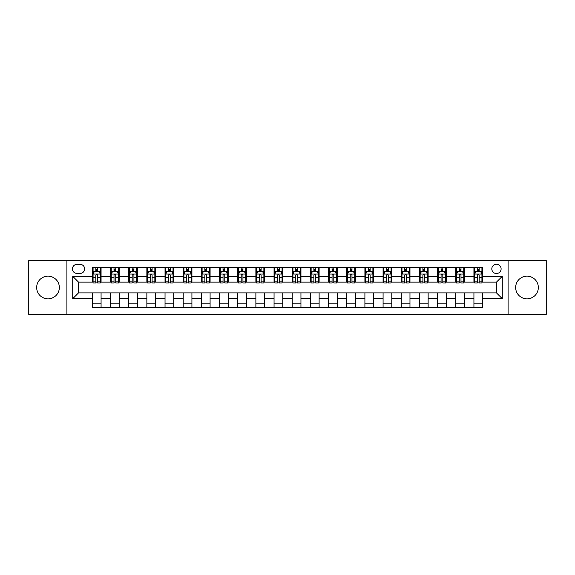 <?xml version="1.0" encoding="UTF-8"?>
<svg xmlns="http://www.w3.org/2000/svg" width="575" height="575" viewBox="0 0 575 575"><rect width="100%" height="100%" fill="white"/><g stroke="black" fill="none" stroke-linecap="round" stroke-linejoin="round"><path stroke-width="0.86" d="M526.988 276.158A11.342 11.342 0 0 0 515.653 287.5A11.342 11.342 0 0 0 526.988 298.842A11.342 11.342 0 0 0 538.329 287.5A11.342 11.342 0 0 0 526.988 276.158M48.012 276.158A11.342 11.342 0 0 0 36.671 287.5A11.342 11.342 0 0 0 48.012 298.842A11.342 11.342 0 0 0 59.347 287.5A11.342 11.342 0 0 0 48.012 276.158M496.462 264.241A4.65 4.65 0 0 0 491.812 268.892A4.65 4.65 0 0 0 496.462 273.542A4.65 4.65 0 0 0 501.113 268.892A4.65 4.65 0 0 0 496.462 264.241M508.092 314.396L546.25 314.396L546.25 260.604L508.092 260.604L508.092 314.396L66.908 314.396L66.908 260.604L28.75 260.604L28.75 314.396L66.908 314.396M76.935 273.398L80.133 273.398A4.507 4.507 0 0 0 84.64 268.892A4.507 4.507 0 0 0 80.133 264.385L76.935 264.385A4.507 4.507 0 0 0 72.436 268.892A4.507 4.507 0 0 0 76.935 273.398M508.092 260.604L66.908 260.604M92.345 298.691L72.723 298.691L72.723 276.309L92.345 276.309L92.345 282.124L78.538 282.124L78.538 292.876L92.345 292.876L92.345 307.488L482.655 307.488L482.655 292.876L496.462 292.876L496.462 282.124L482.655 282.124L482.655 276.309L502.277 276.309L502.277 298.691L482.655 298.691M482.655 276.309L482.655 267.512L92.345 267.512L92.345 276.309M473.929 267.512L473.929 282.124L474.655 282.124M477.423 282.124L479.162 282.124M481.929 282.124L482.655 282.124M473.929 282.124L463.752 282.124M455.759 267.512L455.759 282.124L456.485 282.124M459.253 282.124L460.992 282.124M455.759 282.124L445.582 282.124M437.589 267.512L437.589 282.124L438.315 282.124M441.075 282.124L442.822 282.124M437.589 282.124L427.412 282.124M419.419 267.512L419.419 282.124L420.145 282.124M422.905 282.124L424.652 282.124M419.419 282.124L409.242 282.124M401.249 267.512L401.249 282.124L401.975 282.124M404.735 282.124L406.482 282.124M401.249 282.124L391.072 282.124M383.079 267.512L383.079 282.124L383.805 282.124M386.565 282.124L388.312 282.124M383.079 282.124L372.902 282.124M364.909 267.512L364.909 282.124L365.635 282.124M368.395 282.124L370.142 282.124M364.909 282.124L354.732 282.124M346.739 267.512L346.739 282.124L347.465 282.124M350.225 282.124L351.972 282.124M346.739 282.124L336.562 282.124M328.562 267.512L328.562 282.124L329.295 282.124M332.055 282.124L333.802 282.124M328.562 282.124L318.392 282.124M310.392 267.512L310.392 282.124L311.125 282.124M313.885 282.124L315.625 282.124M310.392 282.124L300.222 282.124M292.222 267.512L292.222 282.124L292.948 282.124M295.715 282.124L297.455 282.124M292.222 282.124L282.052 282.124M274.052 267.512L274.052 282.124L274.778 282.124M277.545 282.124L279.285 282.124M274.052 282.124L263.875 282.124M255.882 267.512L255.882 282.124L256.608 282.124M259.375 282.124L261.115 282.124M255.882 282.124L245.705 282.124M237.712 267.512L237.712 282.124L238.438 282.124M241.198 282.124L242.945 282.124M237.712 282.124L227.535 282.124M219.542 267.512L219.542 282.124L220.268 282.124M223.028 282.124L224.775 282.124M219.542 282.124L209.365 282.124M201.372 267.512L201.372 282.124L202.098 282.124M204.858 282.124L206.605 282.124M201.372 282.124L191.195 282.124M183.202 267.512L183.202 282.124L183.928 282.124M186.688 282.124L188.435 282.124M183.202 282.124L173.025 282.124M165.032 267.512L165.032 282.124L165.758 282.124M168.518 282.124L170.265 282.124M165.032 282.124L154.855 282.124M146.862 267.512L146.862 282.124L147.588 282.124M150.348 282.124L152.095 282.124M146.862 282.124L136.685 282.124M128.685 267.512L128.685 282.124L129.418 282.124M132.178 282.124L133.925 282.124M128.685 282.124L118.515 282.124M110.515 267.512L110.515 282.124L111.248 282.124M114.008 282.124L115.747 282.124M110.515 282.124L100.345 282.124M92.345 282.124L93.071 282.124M95.838 282.124L97.577 282.124M92.345 292.876L101.071 292.876L101.071 307.488M482.655 292.876L101.071 292.876M101.071 267.512L101.071 282.124M92.345 271.148L93.071 271.148M95.838 271.148L97.577 271.148M100.345 271.148L101.071 271.148M92.345 303.852L101.071 303.852M110.515 292.876L110.515 307.488M119.241 267.512L119.241 282.124M110.515 271.148L111.248 271.148M114.008 271.148L115.747 271.148M118.515 271.148L119.241 271.148M119.241 292.876L119.241 307.488M110.515 303.852L119.241 303.852M128.685 292.876L128.685 307.488M137.411 292.876L137.411 307.488M128.685 303.852L137.411 303.852M137.411 267.512L137.411 282.124M128.685 271.148L129.418 271.148M132.178 271.148L133.925 271.148M136.685 271.148L137.411 271.148M146.862 292.876L146.862 307.488M155.581 292.876L155.581 307.488M146.862 303.852L155.581 303.852M155.581 267.512L155.581 282.124M146.862 271.148L147.588 271.148M150.348 271.148L152.095 271.148M154.855 271.148L155.581 271.148M165.032 292.876L165.032 307.488M173.751 292.876L173.751 307.488M165.032 303.852L173.751 303.852M173.751 267.512L173.751 282.124M165.032 271.148L165.758 271.148M168.518 271.148L170.265 271.148M173.025 271.148L173.751 271.148M183.202 292.876L183.202 307.488M191.921 292.876L191.921 307.488M183.202 303.852L191.921 303.852M191.921 267.512L191.921 282.124M183.202 271.148L183.928 271.148M186.688 271.148L188.435 271.148M191.195 271.148L191.921 271.148M201.372 292.876L201.372 307.488M210.091 292.876L210.091 307.488M201.372 303.852L210.091 303.852M210.091 267.512L210.091 282.124M201.372 271.148L202.098 271.148M204.858 271.148L206.605 271.148M209.365 271.148L210.091 271.148M219.542 292.876L219.542 307.488M228.261 292.876L228.261 307.488M219.542 303.852L228.261 303.852M228.261 267.512L228.261 282.124M219.542 271.148L220.268 271.148M223.028 271.148L224.775 271.148M227.535 271.148L228.261 271.148M237.712 292.876L237.712 307.488M246.438 292.876L246.438 307.488M237.712 303.852L246.438 303.852M246.438 267.512L246.438 282.124M237.712 271.148L238.438 271.148M241.198 271.148L242.945 271.148M245.705 271.148L246.438 271.148M255.882 292.876L255.882 307.488M264.608 292.876L264.608 307.488M255.882 303.852L264.608 303.852M264.608 267.512L264.608 282.124M255.882 271.148L256.608 271.148M259.375 271.148L261.115 271.148M263.875 271.148L264.608 271.148M274.052 292.876L274.052 307.488M282.778 292.876L282.778 307.488M274.052 303.852L282.778 303.852M282.778 267.512L282.778 282.124M274.052 271.148L274.778 271.148M277.545 271.148L279.285 271.148M282.052 271.148L282.778 271.148M292.222 292.876L292.222 307.488M300.948 292.876L300.948 307.488M292.222 303.852L300.948 303.852M300.948 267.512L300.948 282.124M292.222 271.148L292.948 271.148M295.715 271.148L297.455 271.148M300.222 271.148L300.948 271.148M310.392 292.876L310.392 307.488M319.118 292.876L319.118 307.488M310.392 303.852L319.118 303.852M319.118 267.512L319.118 282.124M310.392 271.148L311.125 271.148M313.885 271.148L315.625 271.148M318.392 271.148L319.118 271.148M328.562 292.876L328.562 307.488M337.288 292.876L337.288 307.488M328.562 303.852L337.288 303.852M337.288 267.512L337.288 282.124M328.562 271.148L329.295 271.148M332.055 271.148L333.802 271.148M336.562 271.148L337.288 271.148M346.739 292.876L346.739 307.488M355.458 292.876L355.458 307.488M346.739 303.852L355.458 303.852M355.458 267.512L355.458 282.124M346.739 271.148L347.465 271.148M350.225 271.148L351.972 271.148M354.732 271.148L355.458 271.148M364.909 292.876L364.909 307.488M373.628 292.876L373.628 307.488M364.909 303.852L373.628 303.852M373.628 267.512L373.628 282.124M364.909 271.148L365.635 271.148M368.395 271.148L370.142 271.148M372.902 271.148L373.628 271.148M383.079 292.876L383.079 307.488M391.798 292.876L391.798 307.488M383.079 303.852L391.798 303.852M391.798 267.512L391.798 282.124M383.079 271.148L383.805 271.148M386.565 271.148L388.312 271.148M391.072 271.148L391.798 271.148M401.249 292.876L401.249 307.488M409.968 292.876L409.968 307.488M401.249 303.852L409.968 303.852M409.968 267.512L409.968 282.124M401.249 271.148L401.975 271.148M404.735 271.148L406.482 271.148M409.242 271.148L409.968 271.148M419.419 292.876L419.419 307.488M428.138 292.876L428.138 307.488M419.419 303.852L428.138 303.852M428.138 267.512L428.138 282.124M419.419 271.148L420.145 271.148M422.905 271.148L424.652 271.148M427.412 271.148L428.138 271.148M437.589 292.876L437.589 307.488M446.315 292.876L446.315 307.488M437.589 303.852L446.315 303.852M446.315 267.512L446.315 282.124M437.589 271.148L438.315 271.148M441.075 271.148L442.822 271.148M445.582 271.148L446.315 271.148M455.759 292.876L455.759 307.488M464.485 292.876L464.485 307.488M455.759 303.852L464.485 303.852M464.485 267.512L464.485 282.124M455.759 271.148L456.485 271.148M459.253 271.148L460.992 271.148M463.752 271.148L464.485 271.148M473.929 292.876L473.929 307.488M473.929 303.852L482.655 303.852M473.929 271.148L474.655 271.148M477.423 271.148L479.162 271.148M481.929 271.148L482.655 271.148M78.538 282.124L72.723 276.309M78.538 292.876L72.723 298.691M502.277 276.309L496.462 282.124M502.277 298.691L496.462 292.876M97.577 269.402L95.838 269.402M100.345 281.168L97.577 281.168L97.577 282.993L100.345 282.993L100.345 274.124L98.886 271.22L94.53 271.22L93.071 274.124L93.071 282.993L95.838 282.993L95.838 281.168L93.071 281.168M93.071 274.124L93.071 267.512M100.345 274.124L100.345 267.512M95.838 271.22L95.838 267.512M97.577 267.512L97.577 271.22M97.577 281.168L97.577 275.217C97.003 274.095 96.42 274.095 95.838 275.217L95.838 281.168M115.747 269.402L114.008 269.402M118.515 281.168L115.747 281.168L115.747 282.993L118.515 282.993L118.515 274.124L117.063 271.22L112.7 271.22L111.248 274.124L111.248 282.993L114.008 282.993L114.008 281.168L111.248 281.168M111.248 274.124L111.248 267.512M118.515 274.124L118.515 267.512M114.008 271.22L114.008 267.512M115.747 267.512L115.747 271.22M115.747 281.168L115.747 275.217C115.173 274.095 114.59 274.095 114.008 275.217L114.008 281.168M133.925 269.402L132.178 269.402M136.685 281.168L133.925 281.168L133.925 282.993L136.685 282.993L136.685 274.124L135.233 271.22L130.87 271.22L129.418 274.124L129.418 282.993L132.178 282.993L132.178 281.168L129.418 281.168M129.418 274.124L129.418 267.512M136.685 274.124L136.685 267.512M132.178 271.22L132.178 267.512M133.925 267.512L133.925 271.22M133.925 281.168L133.925 275.217C133.343 274.095 132.76 274.095 132.178 275.217L132.178 281.168M152.095 269.402L150.348 269.402M154.855 281.168L152.095 281.168L152.095 282.993L154.855 282.993L154.855 274.124L153.403 271.22L149.04 271.22L147.588 274.124L147.588 282.993L150.348 282.993L150.348 281.168L147.588 281.168M147.588 274.124L147.588 267.512M154.855 274.124L154.855 267.512M150.348 271.22L150.348 267.512M152.095 267.512L152.095 271.22M152.095 281.168L152.095 275.217C151.513 274.095 150.93 274.095 150.348 275.217L150.348 281.168M170.265 269.402L168.518 269.402M173.025 281.168L170.265 281.168L170.265 282.993L173.025 282.993L173.025 274.124L171.573 271.22L167.21 271.22L165.758 274.124L165.758 282.993L168.518 282.993L168.518 281.168L165.758 281.168M165.758 274.124L165.758 267.512M173.025 274.124L173.025 267.512M168.518 271.22L168.518 267.512M170.265 267.512L170.265 271.22M170.265 281.168L170.265 275.217C169.683 274.095 169.1 274.095 168.518 275.217L168.518 281.168M188.435 269.402L186.688 269.402M191.195 281.168L188.435 281.168L188.435 282.993L191.195 282.993L191.195 274.124L189.743 271.22L185.38 271.22L183.928 274.124L183.928 282.993L186.688 282.993L186.688 281.168L183.928 281.168M183.928 274.124L183.928 267.512M191.195 274.124L191.195 267.512M186.688 271.22L186.688 267.512M188.435 267.512L188.435 271.22M188.435 281.168L188.435 275.217C187.853 274.095 187.27 274.095 186.688 275.217L186.688 281.168M206.605 269.402L204.858 269.402M209.365 281.168L206.605 281.168L206.605 282.993L209.365 282.993L209.365 274.124L207.913 271.22L203.55 271.22L202.098 274.124L202.098 282.993L204.858 282.993L204.858 281.168L202.098 281.168M202.098 274.124L202.098 267.512M209.365 274.124L209.365 267.512M204.858 271.22L204.858 267.512M206.605 267.512L206.605 271.22M206.605 281.168L206.605 275.217C206.022 274.095 205.44 274.095 204.858 275.217L204.858 281.168M224.775 269.402L223.028 269.402M227.535 281.168L224.775 281.168L224.775 282.993L227.535 282.993L227.535 274.124L226.083 271.22L221.72 271.22L220.268 274.124L220.268 282.993L223.028 282.993L223.028 281.168L220.268 281.168M220.268 274.124L220.268 267.512M227.535 274.124L227.535 267.512M223.028 271.22L223.028 267.512M224.775 267.512L224.775 271.22M224.775 281.168L224.775 275.217C224.193 274.095 223.61 274.095 223.028 275.217L223.028 281.168M242.945 269.402L241.198 269.402M245.705 281.168L242.945 281.168L242.945 282.993L245.705 282.993L245.705 274.124L244.253 271.22L239.89 271.22L238.438 274.124L238.438 282.993L241.198 282.993L241.198 281.168L238.438 281.168M238.438 274.124L238.438 267.512M245.705 274.124L245.705 267.512M241.198 271.22L241.198 267.512M242.945 267.512L242.945 271.22M242.945 281.168L242.945 275.217C242.362 274.095 241.78 274.095 241.198 275.217L241.198 281.168M261.115 269.402L259.375 269.402M263.875 281.168L261.115 281.168L261.115 282.993L263.875 282.993L263.875 274.124L262.423 271.22L258.06 271.22L256.608 274.124L256.608 282.993L259.375 282.993L259.375 281.168L256.608 281.168M256.608 274.124L256.608 267.512M263.875 274.124L263.875 267.512M259.375 271.22L259.375 267.512M261.115 267.512L261.115 271.22M261.115 281.168L261.115 275.217C260.533 274.095 259.957 274.095 259.375 275.217L259.375 281.168M279.285 269.402L277.545 269.402M282.052 281.168L279.285 281.168L279.285 282.993L282.052 282.993L282.052 274.124L280.593 271.22L276.237 271.22L274.778 274.124L274.778 282.993L277.545 282.993L277.545 281.168L274.778 281.168M274.778 274.124L274.778 267.512M282.052 274.124L282.052 267.512M277.545 271.22L277.545 267.512M279.285 267.512L279.285 271.22M279.285 281.168L279.285 275.217C278.71 274.095 278.127 274.095 277.545 275.217L277.545 281.168M297.455 269.402L295.715 269.402M300.222 281.168L297.455 281.168L297.455 282.993L300.222 282.993L300.222 274.124L298.763 271.22L294.407 271.22L292.948 274.124L292.948 282.993L295.715 282.993L295.715 281.168L292.948 281.168M292.948 274.124L292.948 267.512M300.222 274.124L300.222 267.512M295.715 271.22L295.715 267.512M297.455 267.512L297.455 271.22M297.455 281.168L297.455 275.217C296.88 274.095 296.298 274.095 295.715 275.217L295.715 281.168M315.625 269.402L313.885 269.402M318.392 281.168L315.625 281.168L315.625 282.993L318.392 282.993L318.392 274.124L316.94 271.22L312.577 271.22L311.125 274.124L311.125 282.993L313.885 282.993L313.885 281.168L311.125 281.168M311.125 274.124L311.125 267.512M318.392 274.124L318.392 267.512M313.885 271.22L313.885 267.512M315.625 267.512L315.625 271.22M315.625 281.168L315.625 275.217C315.05 274.095 314.467 274.095 313.885 275.217L313.885 281.168M333.802 269.402L332.055 269.402M336.562 281.168L333.802 281.168L333.802 282.993L336.562 282.993L336.562 274.124L335.11 271.22L330.747 271.22L329.295 274.124L329.295 282.993L332.055 282.993L332.055 281.168L329.295 281.168M329.295 274.124L329.295 267.512M336.562 274.124L336.562 267.512M332.055 271.22L332.055 267.512M333.802 267.512L333.802 271.22M333.802 281.168L333.802 275.217C333.22 274.095 332.637 274.095 332.055 275.217L332.055 281.168M351.972 269.402L350.225 269.402M354.732 281.168L351.972 281.168L351.972 282.993L354.732 282.993L354.732 274.124L353.28 271.22L348.917 271.22L347.465 274.124L347.465 282.993L350.225 282.993L350.225 281.168L347.465 281.168M347.465 274.124L347.465 267.512M354.732 274.124L354.732 267.512M350.225 271.22L350.225 267.512M351.972 267.512L351.972 271.22M351.972 281.168L351.972 275.217C351.39 274.095 350.808 274.095 350.225 275.217L350.225 281.168M370.142 269.402L368.395 269.402M372.902 281.168L370.142 281.168L370.142 282.993L372.902 282.993L372.902 274.124L371.45 271.22L367.087 271.22L365.635 274.124L365.635 282.993L368.395 282.993L368.395 281.168L365.635 281.168M365.635 274.124L365.635 267.512M372.902 274.124L372.902 267.512M368.395 271.22L368.395 267.512M370.142 267.512L370.142 271.22M370.142 281.168L370.142 275.217C369.56 274.095 368.978 274.095 368.395 275.217L368.395 281.168M388.312 269.402L386.565 269.402M391.072 281.168L388.312 281.168L388.312 282.993L391.072 282.993L391.072 274.124L389.62 271.22L385.257 271.22L383.805 274.124L383.805 282.993L386.565 282.993L386.565 281.168L383.805 281.168M383.805 274.124L383.805 267.512M391.072 274.124L391.072 267.512M386.565 271.22L386.565 267.512M388.312 267.512L388.312 271.22M388.312 281.168L388.312 275.217C387.73 274.095 387.147 274.095 386.565 275.217L386.565 281.168M406.482 269.402L404.735 269.402M409.242 281.168L406.482 281.168L406.482 282.993L409.242 282.993L409.242 274.124L407.79 271.22L403.427 271.22L401.975 274.124L401.975 282.993L404.735 282.993L404.735 281.168L401.975 281.168M401.975 274.124L401.975 267.512M409.242 274.124L409.242 267.512M404.735 271.22L404.735 267.512M406.482 267.512L406.482 271.22M406.482 281.168L406.482 275.217C405.9 274.095 405.317 274.095 404.735 275.217L404.735 281.168M424.652 269.402L422.905 269.402M427.412 281.168L424.652 281.168L424.652 282.993L427.412 282.993L427.412 274.124L425.96 271.22L421.597 271.22L420.145 274.124L420.145 282.993L422.905 282.993L422.905 281.168L420.145 281.168M420.145 274.124L420.145 267.512M427.412 274.124L427.412 267.512M422.905 271.22L422.905 267.512M424.652 267.512L424.652 271.22M424.652 281.168L424.652 275.217C424.07 274.095 423.488 274.095 422.905 275.217L422.905 281.168M442.822 269.402L441.075 269.402M445.582 281.168L442.822 281.168L442.822 282.993L445.582 282.993L445.582 274.124L444.13 271.22L439.767 271.22L438.315 274.124L438.315 282.993L441.075 282.993L441.075 281.168L438.315 281.168M438.315 274.124L438.315 267.512M445.582 274.124L445.582 267.512M441.075 271.22L441.075 267.512M442.822 267.512L442.822 271.22M442.822 281.168L442.822 275.217C442.24 274.095 441.658 274.095 441.075 275.217L441.075 281.168M460.992 269.402L459.253 269.402M463.752 281.168L460.992 281.168L460.992 282.993L463.752 282.993L463.752 274.124L462.3 271.22L457.937 271.22L456.485 274.124L456.485 282.993L459.253 282.993L459.253 281.168L456.485 281.168M456.485 274.124L456.485 267.512M463.752 274.124L463.752 267.512M459.253 271.22L459.253 267.512M460.992 267.512L460.992 271.22M460.992 281.168L460.992 275.217C460.41 274.095 459.835 274.095 459.253 275.217L459.253 281.168M479.162 269.402L477.423 269.402M481.929 281.168L479.162 281.168L479.162 282.993L481.929 282.993L481.929 274.124L480.47 271.22L476.114 271.22L474.655 274.124L474.655 282.993L477.423 282.993L477.423 281.168L474.655 281.168M474.655 274.124L474.655 267.512M481.929 274.124L481.929 267.512M477.423 271.22L477.423 267.512M479.162 267.512L479.162 271.22M479.162 281.168L479.162 275.217C478.587 274.095 478.005 274.095 477.423 275.217L477.423 281.168M110.515 298.691L101.071 298.691M110.515 276.309L101.071 276.309M128.685 276.309L119.241 276.309M128.685 298.691L119.241 298.691M146.862 276.309L137.411 276.309M146.862 298.691L137.411 298.691M165.032 276.309L155.581 276.309M165.032 298.691L155.581 298.691M183.202 276.309L173.751 276.309M183.202 298.691L173.751 298.691M201.372 276.309L191.921 276.309M201.372 298.691L191.921 298.691M219.542 276.309L210.091 276.309M219.542 298.691L210.091 298.691M237.712 276.309L228.261 276.309M237.712 298.691L228.261 298.691M255.882 276.309L246.438 276.309M255.882 298.691L246.438 298.691M274.052 276.309L264.608 276.309M274.052 298.691L264.608 298.691M292.222 276.309L282.778 276.309M292.222 298.691L282.778 298.691M310.392 276.309L300.948 276.309M310.392 298.691L300.948 298.691M328.562 276.309L319.118 276.309M328.562 298.691L319.118 298.691M346.739 276.309L337.288 276.309M346.739 298.691L337.288 298.691M364.909 276.309L355.458 276.309M364.909 298.691L355.458 298.691M383.079 276.309L373.628 276.309M383.079 298.691L373.628 298.691M401.249 276.309L391.798 276.309M401.249 298.691L391.798 298.691M419.419 276.309L409.968 276.309M419.419 298.691L409.968 298.691M437.589 276.309L428.138 276.309M437.589 298.691L428.138 298.691M455.759 276.309L446.315 276.309M455.759 298.691L446.315 298.691M473.929 276.309L464.485 276.309M473.929 298.691L464.485 298.691M100.309 274.052L93.107 274.052M93.071 271.393L94.444 271.393M98.979 271.393L100.345 271.393M95.838 277.272L93.071 277.272M100.345 277.272L97.577 277.272M97.577 270.329L95.838 270.329M118.479 274.052L111.284 274.052M111.248 271.393L112.614 271.393M117.149 271.393L118.515 271.393M114.008 277.272L111.248 277.272M118.515 277.272L115.747 277.272M115.747 270.329L114.008 270.329M136.649 274.052L129.454 274.052M129.418 271.393L130.784 271.393M135.319 271.393L136.685 271.393M132.178 277.272L129.418 277.272M136.685 277.272L133.925 277.272M133.925 270.329L132.178 270.329M154.819 274.052L147.624 274.052M147.588 271.393L148.954 271.393M153.489 271.393L154.855 271.393M150.348 277.272L147.588 277.272M154.855 277.272L152.095 277.272M152.095 270.329L150.348 270.329M172.989 274.052L165.794 274.052M165.758 271.393L167.124 271.393M171.659 271.393L173.025 271.393M168.518 277.272L165.758 277.272M173.025 277.272L170.265 277.272M170.265 270.329L168.518 270.329M191.159 274.052L183.964 274.052M183.928 271.393L185.294 271.393M189.829 271.393L191.195 271.393M186.688 277.272L183.928 277.272M191.195 277.272L188.435 277.272M188.435 270.329L186.688 270.329M209.329 274.052L202.134 274.052M202.098 271.393L203.464 271.393M207.999 271.393L209.365 271.393M204.858 277.272L202.098 277.272M209.365 277.272L206.605 277.272M206.605 270.329L204.858 270.329M227.499 274.052L220.304 274.052M220.268 271.393L221.634 271.393M226.169 271.393L227.535 271.393M223.028 277.272L220.268 277.272M227.535 277.272L224.775 277.272M224.775 270.329L223.028 270.329M245.669 274.052L238.474 274.052M238.438 271.393L239.804 271.393M244.339 271.393L245.705 271.393M241.198 277.272L238.438 277.272M245.705 277.272L242.945 277.272M242.945 270.329L241.198 270.329M263.839 274.052L256.644 274.052M256.608 271.393L257.974 271.393M262.509 271.393L263.875 271.393M259.375 277.272L256.608 277.272M263.875 277.272L261.115 277.272M261.115 270.329L259.375 270.329M282.016 274.052L274.814 274.052M274.778 271.393L276.144 271.393M280.679 271.393L282.052 271.393M277.545 277.272L274.778 277.272M282.052 277.272L279.285 277.272M279.285 270.329L277.545 270.329M300.186 274.052L292.984 274.052M292.948 271.393L294.321 271.393M298.856 271.393L300.222 271.393M295.715 277.272L292.948 277.272M300.222 277.272L297.455 277.272M297.455 270.329L295.715 270.329M318.356 274.052L311.161 274.052M311.125 271.393L312.491 271.393M317.026 271.393L318.392 271.393M313.885 277.272L311.125 277.272M318.392 277.272L315.625 277.272M315.625 270.329L313.885 270.329M336.526 274.052L329.331 274.052M329.295 271.393L330.661 271.393M335.196 271.393L336.562 271.393M332.055 277.272L329.295 277.272M336.562 277.272L333.802 277.272M333.802 270.329L332.055 270.329M354.696 274.052L347.501 274.052M347.465 271.393L348.831 271.393M353.366 271.393L354.732 271.393M350.225 277.272L347.465 277.272M354.732 277.272L351.972 277.272M351.972 270.329L350.225 270.329M372.866 274.052L365.671 274.052M365.635 271.393L367.001 271.393M371.536 271.393L372.902 271.393M368.395 277.272L365.635 277.272M372.902 277.272L370.142 277.272M370.142 270.329L368.395 270.329M391.036 274.052L383.841 274.052M383.805 271.393L385.171 271.393M389.706 271.393L391.072 271.393M386.565 277.272L383.805 277.272M391.072 277.272L388.312 277.272M388.312 270.329L386.565 270.329M409.206 274.052L402.011 274.052M401.975 271.393L403.341 271.393M407.876 271.393L409.242 271.393M404.735 277.272L401.975 277.272M409.242 277.272L406.482 277.272M406.482 270.329L404.735 270.329M427.376 274.052L420.181 274.052M420.145 271.393L421.511 271.393M426.046 271.393L427.412 271.393M422.905 277.272L420.145 277.272M427.412 277.272L424.652 277.272M424.652 270.329L422.905 270.329M445.546 274.052L438.351 274.052M438.315 271.393L439.681 271.393M444.216 271.393L445.582 271.393M441.075 277.272L438.315 277.272M445.582 277.272L442.822 277.272M442.822 270.329L441.075 270.329M463.716 274.052L456.521 274.052M456.485 271.393L457.851 271.393M462.386 271.393L463.752 271.393M459.253 277.272L456.485 277.272M463.752 277.272L460.992 277.272M460.992 270.329L459.253 270.329M481.893 274.052L474.691 274.052M474.655 271.393L476.021 271.393M480.556 271.393L481.929 271.393M477.423 277.272L474.655 277.272M481.929 277.272L479.162 277.272M479.162 270.329L477.423 270.329"/></g></svg>
